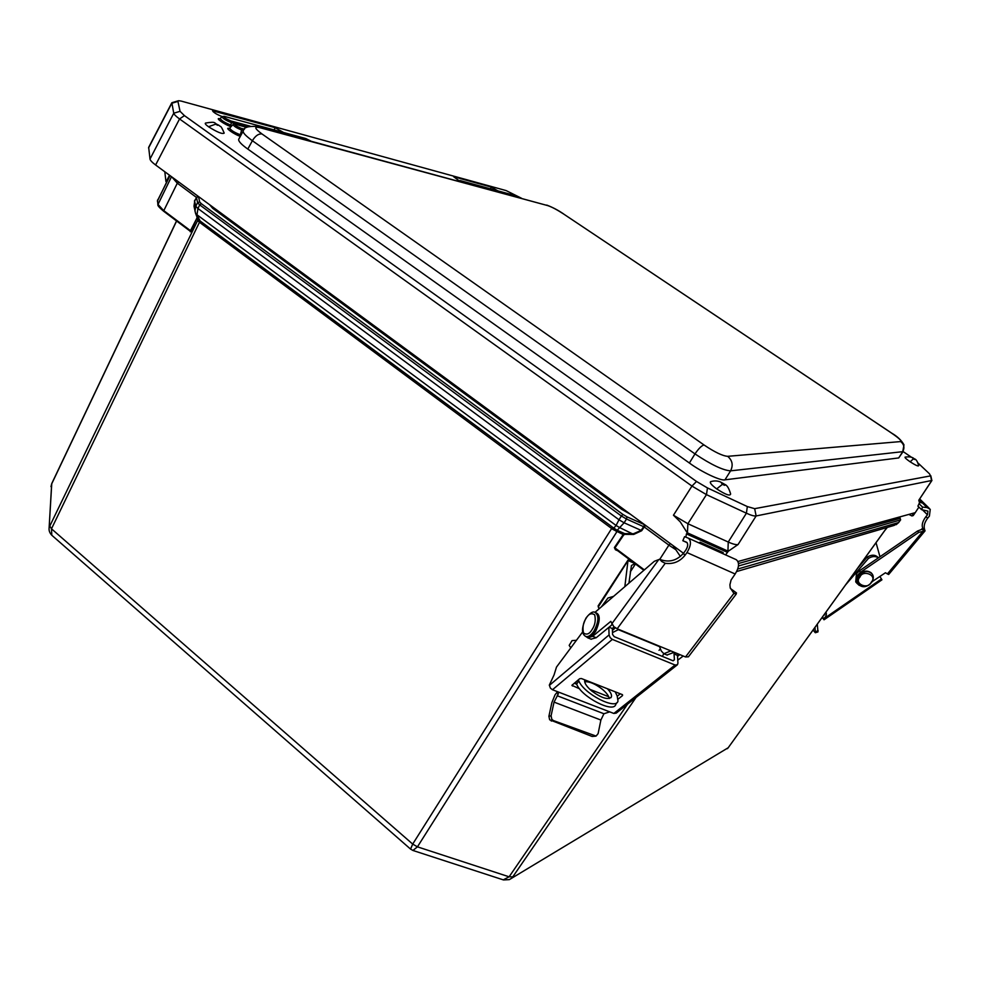 <?xml version="1.0" encoding="UTF-8"?>
<svg xmlns="http://www.w3.org/2000/svg" width="981" height="981" viewBox="0 0 981 981"><rect width="100%" height="100%" fill="white"/><g stroke="black" fill="none" stroke-linecap="round" stroke-linejoin="round"><path stroke-width="1.47" d="M608.833 627.362L609.066 634.915L610.194 637.711L612.352 639.404L675.075 665.02L613.848 713.457L552.475 689.741L612.352 639.404M582.604 632.009L556.497 667.068L554.069 674.903L549.348 685.045L550.39 688.135L552.475 689.741M557.11 695.713L603.916 713.751L600.887 720.042L554.044 702.114L557.748 694.989L557.735 691.997M659.048 650.354L660.385 648.784M663.732 653.689L662.42 656.412M554.044 702.114L551.077 715.799L551.812 719.306L553.419 720.569L596.08 736.081L598.116 733.604L600.887 720.042M557.453 691.764L555.05 694.818L551.862 702.617L548.906 716.277L549.642 719.784L592.107 736.449L595.516 736.191M618.165 699.061L622.543 695.578L622.261 694.585L581.414 678.533L579.648 678.729L571.886 685.339L579.575 688.797M603.916 713.751L609.728 711.863M556.742 691.384L558.373 693.702L557.748 694.989M673.138 660.789L674.413 659.784L674.045 653.959L677.442 655.357L677.945 663.107L677.466 664.726L675.075 665.02M613.848 713.457L616.24 713.113L677.074 665.044M674.413 659.784L672.966 660.74L614.192 636.657L612.549 634.425L612.352 628.551L609.042 627.19M574.228 683.242L576.656 684.186L575.688 682.028M589.839 689.336L608.747 696.731M617.294 696.191L620.274 693.812M678.754 654.155L677.442 655.357M614.069 626.834L612.352 628.551M619.587 693.542L619.023 694.806M674.045 653.959L675.357 652.757M613.566 596.362L607.962 598.005L601.365 606.859M219.437 125.642C220.59 127.64 220.161 123.52 224.208 133.097C222.503 134.36 217.279 132.239 208.499 126.745C205.654 124.673 204.673 123.434 205.556 123.042C217.426 121.129 213.073 123.25 218.689 125.114M607.423 688.76C610.636 692.169 611.972 694.879 611.421 696.89C608.318 700.189 601.807 698.264 591.874 691.115C586.528 686.553 584.161 682.899 584.75 680.115L584.848 679.882M609.336 698.484C608.711 695.713 606.283 692.574 602.076 689.067C595.136 683.769 589.336 681.341 584.676 681.783M629.888 559.844L628.061 560.543L634.67 563.413M598.251 605.743L598.95 608.931M598.226 606.969L628.061 560.543M578.324 679.821L578.815 680.888C583.842 693.837 616.117 710.403 617.993 701.072L617.172 695.934L615.185 691.801M628.919 583.155L631.445 565.497L634.915 563.597M627.889 561.475L624.836 586.675M612.414 630.366L615.418 627.828M570.77 647.865L569.188 645.375L572.07 640.618L576.423 640.286M617.061 702.47L615.81 704.321C613.91 713.678 581.647 697.148 576.656 684.174L578.815 680.888M666.957 655.014L674.229 652.291M612.487 632.586L618.803 629.434M670.82 650.881L663.879 653.751L661.304 651.016L659.306 646.136M876.033 542.665L879.969 556.742M736.29 593.995L688.417 656.804L685.523 656.951L617.184 628.772L665.241 563.29L661.77 561.524L659.686 559.231L654.352 561.291L594.952 612.377M617.184 628.772L613.824 626.626L610.795 621.365L592.683 636.301L587.754 637.834L586.209 636.657M665.241 563.29C673.076 564.345 679.575 561.782 684.738 555.602L686.982 552.573L735.174 573.995L731.09 579.992L729.913 584.75L730.207 587.803L733.911 593.382L685.523 656.951M730.404 588.49L736.498 592.941L736.069 594.106L733.911 593.382M686.675 542.285L682.813 540.715L684.579 536.656L688.368 538.164C691.507 540.96 691.041 545.755 686.982 552.573M735.174 573.995C739.22 567.3 739.588 562.542 736.29 559.697L688.564 538.25M659.686 559.231L661.022 559.82C669.655 562.616 677.184 560.384 683.585 553.125L685.829 550.096C688.037 546.392 688.282 543.768 686.577 542.248M683.23 656.007L677.748 660.188M679.833 654.609L677.503 656.387M682.813 540.715L687.141 542.665M591.016 639.158L596.215 637.736L612.119 624.664M592.095 629.544C589.458 634.069 586.589 635.197 583.487 632.929C582.358 627.399 583.229 622.518 586.111 618.288C588.575 613.885 591.433 612.72 594.694 614.805C595.921 620.237 595.062 625.155 592.095 629.544M914.304 458.838C916.033 459.083 917.48 461.352 918.67 465.656C918.486 466.6 915.641 465.325 910.147 461.818C906.469 459.28 904.776 457.722 905.058 457.146L905.144 457.121M822.286 617.601L824.04 619.784L822.532 616.914M879.908 576.448L881.931 579.82L824.052 619.784M857.639 568.195L867.229 557.073C871.864 554.375 875.579 554.633 878.387 557.821C875.42 555.957 872.109 556.153 868.443 558.422L845.634 584.848M823.169 616.031L825.254 613.137M822.25 617.294L823.415 618.778M825.941 612.181L825.953 612.181C826.934 614.449 826.21 616.571 823.782 618.508M817.308 624.161L817.958 631.923L815.37 632.733M814.978 627.386L815.321 632.745L813.053 630.072M867.229 557.073L868.443 558.422M196.482 197.402L198.542 196.74L199.658 201.951L197.573 202.613L196.482 197.402M176.641 220.946L51.674 483.94L49.062 528.808L51.76 483.547L50.975 486.65M49.05 528.931L49.062 528.808C48.976 531.077 49.896 533.223 51.797 535.246L410.561 849.092L412.694 844.089L51.49 528.808L51.797 535.246M413.099 850.515L503.265 879.859L509.114 876.806L417.44 846.836L412.94 850.453L410.561 849.092M511.408 878.387L728.209 747.743L509.372 879.614L503.56 879.945M617.809 550.807L615.443 549.777L614.388 547.557L623.205 534.547L612.745 529.323L199.106 221.988L197.635 220.529L197.328 217.88M190.253 231.111L196.936 218.064L191.074 231.124L163.557 210.486L157.953 204.342L157.463 200.7L170.056 175.624M157.904 204.808L157.88 204.698C157.487 205.519 159.376 207.678 163.545 211.16L190.363 231.332M623.757 534.903L624.934 534.351L624.762 533.639L623.205 534.547L623.757 534.903L614.94 547.913L614.388 547.557M644.358 569.887L614.94 547.913L643.904 570.28M194.974 211.025L194.496 200.823L197.757 195.992M197.635 220.529L49.786 526.061L51.49 528.808L200.087 220.97L612.5 527.177L412.694 844.089L417.44 846.836L616.853 531.751L617.981 530.647L624.762 533.639L633.53 533.725L641.133 530.378L624.112 522.799L619.661 527.582L616.08 525.473L618.999 519.783L197.954 208.524L196.985 214.778L195.624 213.539L194.974 210.94L195.808 206.268L194.496 200.823M199.106 221.988L199.168 220.369L197.831 219.18L195.636 213.551L197.782 219.057M612.745 529.323L616.08 525.473L196.985 214.778L200.087 220.97M616.24 531.506L617.172 530.316L612.5 527.177M641.684 530.733L641.133 530.378L643.646 526.687L626.503 519.023L626.92 516.803L644.051 524.467L644.235 526.981L641.684 530.733L633.701 534.437L624.934 534.351M178.812 182.061L177.303 183.202L196.458 197.426L194.741 201.056L193.993 206.145L195.624 213.539M194.434 208.303L194.005 206.157M617.981 530.647L617.172 530.316L619.661 527.582L633.701 534.437M645.694 525.485L644.235 526.981L668.883 545.129L659.796 559.28M630.427 514.252L621.868 509.458L212.73 208.352L209.713 204.784M736.719 571.518L894.206 525.387L898.657 522.53L737.761 569.029M199.707 204.894L197.561 202.638L195.808 206.268L197.954 208.524L199.719 204.87L201.338 203.705L622.935 514.449L621.378 516.006L199.707 204.894M626.503 519.023L621.378 516.006L618.999 519.783L624.112 522.799L626.503 519.023M899.405 517.012L900.644 519.832L898.657 522.53L900.558 519.955M921.134 529.63L917.505 531.04L859.393 570.832L856.462 573.738L855.726 581.88L856.83 583.18M924.2 530.488L923.71 529.998C921.208 526.527 921.907 522.137 925.806 516.815L927.732 518.115C924.396 522.481 923.403 526.454 924.764 530.034L925.034 530.893L918.792 532.364L860.582 572.205L857.652 575.111L856.916 583.266L859.233 585.375M927.732 518.115L929.399 516.116L930.246 509.311L927.131 507.594L922.52 507.103L921.625 509.679L927.94 511.113L927.474 514.817L922.385 509.752M923.71 529.998L925.034 530.893L888.639 574.51L885.438 572.757L872.158 581.623M921.772 528.869L923.82 530.942M925.806 516.815L927.474 514.817M919.025 503.645L922.52 507.103M921.625 509.679L917.885 506.122L919.504 502.897L918.805 500.224L931.754 480.739M685.878 537.183L686.43 533.885L687.473 532.867L728.258 551.248L725.633 554.915M259.548 127.591L256.691 126.463C247.911 126.009 243.423 127.518 243.227 131C242.65 132.619 245.691 135.856 252.375 140.724C255.305 135.844 258.518 133.588 261.988 133.956C254.655 128.499 253.846 126.377 259.548 127.591L547.79 205.618C551.739 206.93 556.963 209.689 563.45 213.895L891.729 433.21C898.878 438.115 901.858 440.91 900.668 441.573L727.681 456.324C722.605 455.944 714.72 452.167 704.027 444.969L261.988 133.956M243.227 131.013L238.69 139.339C238.346 141.264 241.387 144.501 247.813 149.075L252.375 140.724L694.989 453.909C711.176 464.7 723.034 470.34 730.587 470.843C733.371 465.227 732.402 460.383 727.681 456.324M247.813 149.075L689.373 463.007C701.501 471.996 721.133 481.242 724.971 479.832L730.587 470.843L902.753 451.665L903.979 444.834C901.49 440.359 897.492 436.52 891.974 433.308L891.729 433.21M724.971 479.832L898.706 457.931L903.109 451.567L911.631 457.354M918.032 463.02L929.448 473.774L930.589 475.883L754.671 508.673L747.326 506.564L707.473 487.937L696.522 481.475L184.44 115.623L180.05 111.319L177.929 101.411L178.677 100.7L181.227 101.092L506.122 190.584L521.487 198.236M283.534 132.484L275.207 127.702L212.57 110.816C213.784 112.643 216.801 114.483 221.596 116.347L222.111 116.481M497.796 190.829L491.346 187.089L453.688 176.739L458.936 180.663M178.15 100.835L171.847 102.735L173.747 113.22C174.066 114.458 175.991 116.359 179.548 118.946L691.948 486.073L706.455 494.632L746.406 513.21C751.041 515.332 754.279 516.251 756.13 515.957L931.95 480.445M171.822 102.784L148.671 147.346L150.007 159.045C150.252 160.418 152.129 162.392 155.611 164.992L683.475 553.272M687.191 532.744L680.25 521.867L673.457 515.221L687.889 523.731L728.245 542.027C732.868 544.112 736.142 544.958 738.055 544.541L728.258 551.248M701.464 543.155L723.083 552.561L701.464 543.155L702.077 544.332M698.595 542.763L700.348 542.346M722.752 553.615L723.181 552.573L700.103 542.199M721.955 553.259L722.641 552.671M738.019 561.5L915.236 512.658L918.952 507.018M919.283 499.672L921.797 502.713M919.295 499.672L921.956 502.284L919.197 499.82M919.675 501.291L921.269 502.861L921.748 502.333M921.269 502.861L919.663 501.745M687.141 532.83L728.209 551.334M913.961 513.002L911.938 515.945L913.225 515.577L915.236 512.658M164.808 171.761L165.936 181.51L166.672 181.853M673.04 545.595L680.397 556.472M908.823 514.424L911.938 515.945M871.238 582.211C868.16 590.157 853.384 583.683 859.969 577.024C862.826 569.201 877.958 575.406 871.238 582.211M724.701 484.381C726.995 485.068 728.969 488.244 730.624 493.921C730.269 496.349 725.621 494.682 716.682 488.894C711.642 485.154 709.594 482.762 710.563 481.72L710.784 481.634M553.419 720.569L551.248 721.047M609.066 634.915L549.348 685.4M572.426 686.001L572.413 684.75M622.543 695.578L622.506 694.72M548.906 716.277L551.077 715.799M594.339 736.02L592.107 736.449M215.562 124.182C217.905 125.507 218.665 125.703 217.856 124.783L215.379 123.545L215.562 124.182L208.499 126.745M635.455 564.001L630.268 571.948M735.223 592.377L736.069 594.106M661.77 561.524L661.022 559.82M683.585 553.125L684.738 555.602M658.656 559.722L611.739 623.891M596.215 637.736L592.683 636.301M595.688 631.31C600.323 620.728 600.397 614.535 595.933 612.757C599.832 615.994 599.428 622.175 594.682 631.298C591.788 635.59 589.078 637.417 586.528 636.779L586.062 636.571M595.639 631.396C591.776 636.289 588.735 638.091 586.528 636.779L585.829 636.497C581.328 633.959 581.414 627.791 586.049 617.981C590.059 612.831 593.125 610.991 595.222 612.475C599.133 615.7 598.717 621.88 593.971 631.004C591.077 635.296 588.367 637.123 585.829 636.497L585.534 636.375M913.434 458.826C915.101 459.782 915.31 459.758 914.059 458.752L912.514 457.968L913.434 458.826L910.147 461.818M881.502 578.937L823.537 618.962M823.574 615.467L824.776 614.633M815.53 631.592L818.166 630.783M738.521 563.499L900.202 518.311L900.521 519.955L738.472 565.976M191.074 231.124L190.326 231.835M636.007 697.491L512.793 876.842L509.114 876.806L627.546 704.174M886.959 527.508L728.209 747.743L886.898 527.52M163.484 211.074L158.321 205.348M196.936 218.064L197.046 217.181M171.798 176.899L177.303 183.202L163.545 211.16L190.179 231.062M884.654 530.709L887.18 527.447M169.872 175.476L157.414 201.154M157.573 199.989L157.88 204.698L171.516 176.69M670.33 543.597L668.883 545.129L675.823 549.716M201.338 203.705L199.658 201.951M626.92 516.803L622.935 514.449M644.051 524.467L644.958 524.933M899.822 517.441L900.202 518.311M884.531 530.868L887.339 527.398M212.73 208.352L213.233 207.383M621.868 509.458L622.506 508.428M860.582 572.205L859.393 570.832M921.932 502.48L927.131 507.594M923.268 530.929L887.351 573.983M917.505 531.04L918.792 532.364M707.473 487.937L706.455 494.632L687.889 523.731L687.423 532.953M747.326 506.564L746.406 513.21L728.245 542.027L727.939 551.199M258.261 126.88L547.79 205.618M563.45 213.895L891.827 433.222M689.373 463.007L694.989 453.909C698.607 448.587 701.611 445.607 704.027 444.969M898.706 457.931L902.753 451.665C904.789 447.741 904.102 444.381 900.668 441.573M229.37 128.413C223.668 126.917 234.263 134.569 240.333 136.31M220.173 118.529L219.842 118.787C214.091 117.23 225.287 125.127 231.075 126.647M148.572 147.935L171.785 103.263L177.929 101.411M150.007 159.045L173.747 113.22L180.05 111.319M155.611 164.992L179.548 118.946L184.44 115.623M673.457 515.221L691.948 486.073L696.522 481.475M738.055 544.541L756.13 515.957L754.671 508.673M918.805 500.224L931.607 480.788L930.589 475.883M213.797 110.828L213.294 111.859M275.207 127.702L274.091 129.921M491.346 187.089L490.402 188.818M240.492 136.04L240.357 134.789L241.068 134.973M232.951 124.612L229.689 128.143C230.866 130.277 234.422 132.496 240.357 134.789L241.608 129.97C236.813 128.094 233.932 126.304 232.975 124.587L235.109 124.195L246.721 127.371M231.124 126.598L230.756 125.053L232.203 125.433M221.829 116.714L220.21 118.493C221.363 120.565 224.87 122.748 230.756 125.053L231.393 122.613C226.084 120.528 222.908 118.554 221.865 116.69L224.122 116.31L306.011 138.664L311.026 141.19M243.533 130.473L241.608 129.97L241.105 128.303C236.262 126.193 234.41 124.881 235.55 124.379M247.519 126.941L231.393 122.613L230.891 120.957C225.323 118.529 223.214 117.046 224.563 116.494M686.43 533.885L727.546 552.389M244.502 129.198L241.105 128.303M460.31 180.614L510.476 194.287L514.559 196.347M461.254 181.902L460.114 180.565L458.654 180.872M460.469 180.712L510.831 194.422M305.385 138.493L306.011 138.664M249.996 126.108L230.891 120.957M166.12 181.743L169.505 175.219M858.326 584.48L857.676 583.634L858.387 575.786C862.973 570.734 867.4 569.912 871.68 573.333M858.853 585.044L857.909 583.903L858.62 576.068C863.587 570.758 868.148 570.12 872.305 574.143C873.789 576.448 873.593 579.17 871.741 582.297M722.482 484.295C725.033 485.705 725.499 485.644 723.88 484.099L721.427 482.946L722.482 484.295L716.682 488.894M610.807 697.798L611.421 696.89M598.091 605.976L628.024 560.053M667.276 655.136L663.879 653.751M591.273 639.269L587.754 637.834M659.502 646.626L618.52 629.741M914.169 458.752C912.416 456.999 909.375 456.472 905.058 457.146M728.294 747.681L727.338 748.711M176.568 220.884L51.76 483.547M643.879 570.304L615.737 549.262M898.719 522.505L896.156 524.688M919.737 498.986L929.301 508.391M855.726 581.88L856.916 583.266M546.748 205.078C552.622 207.31 558.25 210.265 563.621 213.956M931.692 479.77L930.81 475.773M246.783 127.322L235.342 124.268M510.66 194.336L514.584 196.359M311.087 141.203L305.814 138.554M305.606 138.493L224.355 116.383M871.717 582.334C866.799 587.594 862.189 588.122 857.909 583.903L858.265 575.553C862.348 570.832 866.628 569.887 871.091 572.732M724.358 484.136L720.287 481.892C717.16 480.678 713.91 480.616 710.563 481.72"/></g></svg>
